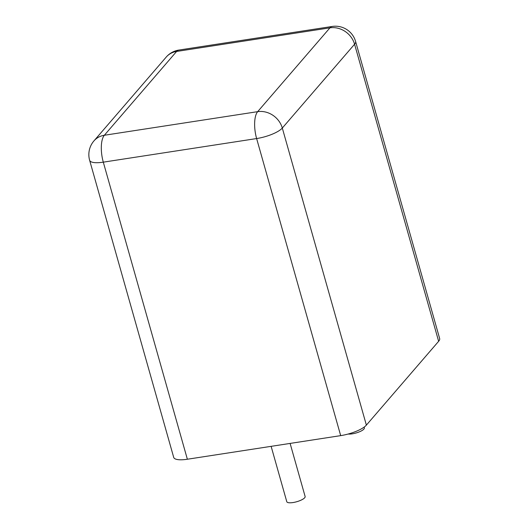 <?xml version="1.0" encoding="UTF-8"?>
<svg xmlns="http://www.w3.org/2000/svg" width="529" height="529" viewBox="0 0 529 529"><rect width="100%" height="100%" fill="white"/><g stroke="black" fill="none" stroke-linecap="round" stroke-linejoin="round"><path stroke-width="0.79" d="M187.365 459.238A20.968 5.991 164.2 0 1 173.704 457.387L89.639 160.313A20.968 5.991 164.2 0 0 103.3 162.158L187.365 459.238L340.689 435.631A20.968 5.991 -15.8 0 0 366.372 425.124L282.307 128.044A20.968 5.991 164.2 0 1 256.625 138.558L103.3 162.158A20.968 7.981 81.2 0 1 104.345 135.265L176.62 51.445L329.944 27.839A20.968 7.981 -98.8 0 1 332.225 26.45L178.901 50.057A20.968 20.968 0 0 0 166.212 57.086A20.968 18.442 -139.2 0 1 176.62 51.445A20.968 7.981 -98.8 0 1 178.901 50.057M438.64 341.298L354.582 44.224A20.968 5.991 164.2 0 0 355.594 41.467L439.652 338.54A20.968 5.991 164.2 0 1 438.64 341.298L366.372 425.124M348.115 434.038A9.529 2.724 -15.8 0 0 352.241 433.84A9.529 2.724 -15.8 0 0 364.375 427.809L364.164 427.082M271.126 446.337L286.791 501.71A9.529 2.724 -15.8 0 0 293 502.55A9.529 2.724 -15.8 0 0 305.134 496.519L290.11 443.414M340.689 435.631L256.625 138.558A20.968 7.981 81.2 0 1 257.669 111.659A20.968 18.442 40.8 0 1 282.307 128.044L354.582 44.224A20.968 18.442 40.8 0 0 329.944 27.839L257.669 111.659L104.345 135.265A20.968 18.442 -139.2 0 0 93.937 140.912L166.212 57.086M355.594 41.467A20.968 20.968 0 0 0 332.225 26.45M93.937 140.912A20.968 20.968 0 0 0 89.639 160.313"/></g></svg>
